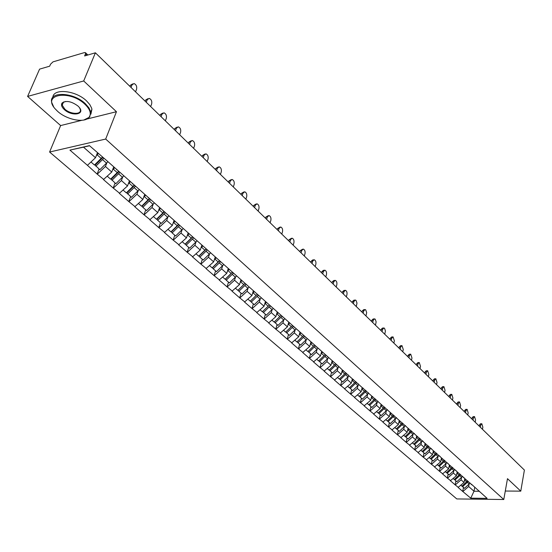 <?xml version="1.0" encoding="UTF-8"?>
<svg xmlns="http://www.w3.org/2000/svg" width="552" height="552" viewBox="0 0 552 552"><rect width="100%" height="100%" fill="white"/><g stroke="black" fill="none" stroke-linecap="round" stroke-linejoin="round"><path stroke-width="0.83" d="M49.59 152.035L456.787 498.932L503.776 499.512L105.687 139.056L49.59 152.035L60.637 125.566L81.875 120.295M87.278 118.956L116.451 111.711L83.697 80.965L27.6 96.414L60.637 125.566M27.6 96.414L39.578 69.131L49.687 66.178L50.542 64.198L52.985 61.865L84.546 52.557L85.456 52.668L87.878 55M474.734 487.381L474.002 491.225L470.752 498.173L487.119 498.366L471.339 484.118M470.752 498.173L462.7 491.425L463.466 487.513M464.812 478.584L464.059 482.462L458.084 487.416L462.7 491.425M458.367 487.416L455.089 484.815L455.876 480.882M457.187 471.815L456.407 475.727L450.384 480.73L455.089 484.815M450.667 480.73L447.334 478.08L448.134 474.12M449.404 464.915L448.61 468.848L442.531 473.913L447.334 478.08M442.814 473.913L439.42 471.208L440.241 467.22M441.469 457.877L440.648 461.838L434.521 466.957L439.42 471.208M434.803 466.957L431.34 464.197L432.188 460.182M433.368 450.694L432.533 454.689L426.344 459.857L431.34 464.197M426.634 459.857L423.101 457.049L423.971 452.999M425.109 443.366L424.246 447.389L418.002 452.619L423.101 457.049M418.292 452.612L414.697 449.749L415.58 445.671M416.677 435.887L415.787 439.937L409.487 445.229L414.697 449.749M409.777 445.222L406.113 442.297L407.024 438.191M408.066 428.248L407.155 432.326L400.793 437.681L406.113 442.297M401.09 437.674L397.343 434.686L398.282 430.553M399.275 420.452L398.337 424.557L391.92 429.98L397.343 434.686M392.21 429.967L388.394 426.917L389.36 422.749M390.292 412.482L389.332 416.629L382.853 422.107L388.394 426.917M383.15 422.101L379.252 418.982L380.245 414.787M381.121 404.347L380.135 408.521L373.587 414.069L379.252 418.982M373.89 414.055L369.916 410.874L370.93 406.645M371.744 396.032L370.737 400.234L364.127 405.851L369.916 410.874M364.423 405.837L360.366 402.587L361.415 398.33M362.167 387.538L361.125 391.768L354.453 397.454L360.366 402.587M354.757 397.44L350.61 394.121L351.686 389.829M352.369 378.851L351.3 383.116L344.565 388.87L350.61 394.121M344.869 388.856L340.639 385.462L341.736 381.135M97.469 152.759L95.503 157.734L87.444 165.324L69.925 150.103L89.431 145.631L107.233 161.046L338.597 366.335L342.357 369.964L341.26 374.263L334.45 380.093L340.639 385.462M334.753 380.073L330.434 376.609L331.566 372.248M332.173 360.649L330.986 365.21L324.107 371.116L330.434 376.609M324.417 371.096L320.001 367.549L321.167 363.154M321.699 351.341L320.47 355.95L313.529 361.933L320.001 367.549M313.833 361.905L309.32 358.282L310.521 353.853M310.976 341.826L309.713 346.47L302.696 352.528L309.32 358.282M303.007 352.507L298.39 348.795L299.626 344.338M300.005 332.09L298.701 336.768L291.615 342.909L298.39 348.795M291.925 342.882L287.206 339.08L288.475 334.588M288.765 322.12L287.426 326.832L280.264 333.056L287.206 339.08M280.575 333.028L275.752 329.137L277.056 324.61M277.256 311.908L275.876 316.655L268.638 322.961L275.752 329.137M268.948 322.934L264.015 318.952L265.36 314.385M265.464 301.447L264.042 306.236L256.728 312.625L264.015 318.952M257.039 312.591L251.988 308.513L253.375 303.917M253.382 290.725L251.919 295.548L244.522 302.027L251.988 308.513M244.84 301.992L239.665 297.818L241.093 293.181M240.996 279.733L239.485 284.597L232.006 291.166L239.665 297.818M232.33 291.132L227.031 286.847L228.5 282.175M228.293 268.465L226.741 273.364L219.178 280.03L227.031 286.847M219.496 279.988L214.072 275.6L215.59 270.894M215.266 256.901L213.658 261.841L206.02 268.603L214.072 275.6M206.338 268.562L200.776 264.056L202.342 259.316M201.894 245.04L200.245 250.015L192.51 256.88L200.776 264.056M192.834 256.839L187.135 252.216L188.749 247.434M188.177 232.868L186.466 237.884L178.648 244.853L187.135 252.216M178.972 244.798L173.128 240.058L174.798 235.242M174.087 220.365L172.327 225.416L164.413 232.495L173.128 240.058M164.744 232.44L158.748 227.576L160.466 222.718M159.618 207.524L157.796 212.617L149.799 219.806L158.748 227.576M150.123 219.751L143.969 214.749L145.749 209.857M144.748 194.332L142.864 199.465L134.771 206.765L143.969 214.749M135.102 206.703L128.788 201.563L130.624 196.636M129.465 180.773L127.519 185.941L119.329 193.359L128.788 201.563M119.66 193.297L113.174 188.011L115.071 183.043M113.746 166.828L111.739 172.038L103.452 179.572L113.174 188.011M103.783 179.503L97.117 174.073L99.077 169.071M87.444 165.324L97.117 174.073M471.925 484.891L342.357 369.964M462.548 476.314L461.582 477.328L461.086 479.847L464.059 482.462M461.086 479.847L455.372 484.815M454.862 469.49L453.882 470.518L453.378 473.05L456.407 475.727M453.378 473.05L447.617 478.08M464.26 478.094L463.673 477.314M447.017 462.535L446.037 463.57L445.512 466.129L448.61 468.848M445.512 466.129L439.702 471.208M456.442 471.16L455.855 470.373M438.033 456.483L437.494 459.064L440.648 461.838M437.494 459.064L431.629 464.197M448.466 464.08L447.872 463.294M430.857 448.196L429.856 449.252L429.311 451.853L432.533 454.689M429.311 451.853L423.391 457.042M440.323 456.856L439.73 456.069M422.528 440.806L421.514 441.876L420.962 444.491L424.246 447.389M420.962 444.491L414.987 449.742M432.009 449.487L431.422 448.693M413.02 434.327L412.434 436.977L415.787 439.937M412.434 436.977L406.403 442.29M423.522 441.959L422.935 441.165M404.333 426.634L403.733 429.311L407.155 432.326M403.733 429.311L397.64 434.679M414.856 434.272L414.269 433.472M395.46 418.775L394.839 421.48L398.337 424.557M394.839 421.48L388.691 426.91M406.003 426.42L405.416 425.62M386.4 410.743L385.758 413.476L389.332 416.629M385.758 413.476L379.548 418.975M396.957 418.395L396.37 417.595M377.14 402.539L376.485 405.306L380.135 408.521M376.485 405.306L370.213 410.867M387.711 410.198L387.131 409.398M367.68 394.162L367.004 396.95L370.737 400.234M367.004 396.95L360.67 402.58M378.265 401.815L377.685 401.014M358.006 385.593L357.31 388.408L361.125 391.768M357.31 388.408L350.913 394.107M368.605 393.252L368.025 392.444M348.119 376.83L347.401 379.679L351.3 383.116M347.401 379.679L340.943 385.448M358.731 384.489L358.144 383.681M338.01 367.873L337.265 370.751L341.26 374.263M337.265 370.751L330.738 376.588M348.622 375.526L348.043 374.718M327.667 358.71L326.901 361.615L330.986 365.21M326.901 361.615L320.305 367.528M338.286 366.356L337.707 365.548M317.083 349.326L316.296 352.273L320.47 355.95M316.296 352.273L309.631 358.255M327.702 356.971L327.129 356.157M306.257 339.728L305.435 342.702L309.713 346.47M305.435 342.702L298.701 348.767M316.876 347.367L316.296 346.552M295.168 329.903L294.326 332.911L298.701 336.768M294.326 332.911L287.516 339.059M305.78 337.527L305.208 336.706M283.818 319.843L282.941 322.885L287.426 326.832M282.941 322.885L276.062 329.109M294.416 327.446L293.85 326.632M272.184 309.534L271.28 312.611L275.876 316.655M271.28 312.611L264.325 318.918M282.776 317.124L282.21 316.303M260.268 298.97L259.337 302.089L264.042 306.236M259.337 302.089L252.305 308.478M270.846 306.539L270.287 305.718M248.062 288.144L247.096 291.297L251.919 295.548M247.096 291.297L239.982 297.776M258.612 295.686L258.053 294.871M235.538 277.042L234.538 280.237L239.485 284.597M234.538 280.237L227.348 286.805M246.068 284.563L245.516 283.742M222.697 265.657L221.662 268.893L226.741 273.364M221.662 268.893L214.39 275.558M233.192 273.143L232.647 272.329M209.532 253.975L208.456 257.253L213.658 261.841M208.456 257.253L201.1 264.015M219.986 261.434L219.448 260.613M196.015 241.983L194.897 245.309L200.245 250.015M194.897 245.309L187.459 252.167M206.427 249.407L205.896 248.586M182.139 229.68L180.98 233.047L186.466 237.884M180.98 233.047L173.452 240.01M192.503 237.056L191.979 236.235M167.891 217.04L166.69 220.455L172.327 225.416M166.69 220.455L159.073 227.521M178.199 224.367L177.682 223.553M153.256 204.047L152.007 207.517L157.796 212.617M152.007 207.517L144.3 214.687M163.502 211.333L162.985 210.519M138.221 190.702L136.917 194.221L142.864 199.465M136.917 194.221L129.113 201.508M148.391 197.927L147.881 197.112M122.758 176.978L121.405 180.552L127.519 185.941M121.405 180.552L113.505 187.949M132.846 184.14L132.349 183.333M106.86 162.861L105.446 166.49L111.739 172.038M105.446 166.49L97.449 174.004M116.858 169.961L116.368 169.153M86.878 55.297L85.463 53.937L84.622 55.952L95.399 52.799L83.697 80.965M85.463 53.937L85.456 52.668M89.583 145.762L83.504 147.156L95.503 157.734M83.504 147.156L69.925 150.103M505.287 491.032L520.777 491.149L524.4 470.069L95.399 52.799M520.777 491.149L507.488 478.674L503.776 499.512M116.451 111.711L105.687 139.056M470.083 483L469.131 484.007L468.641 486.505L474.002 491.225L479.226 491.266M468.641 486.505L462.983 491.425M479.446 491.556L478.853 490.783M178.296 225.126L178.475 224.609M192.02 237.753L192.213 237.187M205.413 250.028L205.551 249.594M102.851 157.534L95.11 165.179L99.829 169.726L107.95 161.681M135.55 91.86L136.572 89.238C137.082 86.464 136.234 84.566 134.019 83.545L132.045 84.822L131.017 87.444M132.045 84.822L130.396 85.256L132.673 83.904M90.983 161.991L94.447 165.02L102.41 157.147M98.38 153.566L96.317 155.671M103.769 158.348L95.813 166.214M130.396 85.256L129.948 86.402M118.859 171.734L111.221 179.262L115.844 183.719L123.855 175.791M150.668 106.557L151.648 103.955C152.145 101.223 151.331 99.36 149.192 98.373L147.246 99.664L146.252 102.265M147.246 99.664L145.604 100.071L147.908 98.698M107.274 176.233L110.607 179.145L118.466 171.389M114.733 167.698L112.539 169.961M119.784 172.555L111.932 180.304M145.604 100.071L145.169 101.209M134.426 185.541L126.884 192.952L131.41 197.326L139.318 189.515M165.372 120.86L166.325 118.28C166.807 115.589 166.014 113.767 163.944 112.801L162.04 114.098L161.074 116.686M162.04 114.098L160.404 114.485L162.736 113.091M123.11 190.067L126.318 192.876L134.081 185.237M130.451 181.649L128.305 183.85M135.364 186.369L127.609 194M160.404 114.485L159.983 115.616M149.564 198.968L142.119 206.275L142.851 207.324L146.549 210.553L154.18 203.067M179.683 134.785L180.607 132.218C181.077 129.575 180.311 127.781 178.31 126.843L176.433 128.147L175.501 130.714M176.433 128.147L174.805 128.519L177.164 127.105M138.511 203.529L141.602 206.227L149.261 198.699M145.735 195.208L143.637 197.361M150.51 199.803L142.851 207.324M174.805 128.519L174.397 129.644M164.296 212.037L156.94 219.234L157.686 220.289L161.287 223.436L168.822 216.046M193.621 148.336L194.518 145.79C194.966 143.189 194.228 141.429 192.296 140.518L190.454 141.829L189.55 144.376M190.454 141.829L188.832 142.181L191.206 140.753M153.49 216.619L156.464 219.22L164.034 211.802M160.604 208.401L158.548 210.512M165.248 212.879L157.686 220.289M188.832 142.181L188.432 143.292M178.634 224.754L171.368 231.847L172.127 232.903L175.626 235.966L183.071 228.687M207.2 161.543L208.063 159.017C208.504 156.451 207.787 154.726 205.917 153.835L204.109 155.153L203.233 157.686M204.109 155.153L202.487 155.485L204.882 154.049M168.07 229.363L170.934 231.868L178.413 224.554M175.074 221.242L173.059 223.305M179.593 225.602L172.127 232.903M202.487 155.485L202.108 156.595M57.587 111.311C66.806 119.901 84.801 123.303 89.086 117.224C91.528 113.677 90.135 109.344 84.904 104.238C69.711 89.479 41.628 94.24 55.207 108.896L57.587 111.311M53.654 106.805L51.722 102.451C48.576 91.142 73.402 91.97 85.408 103.762L89.017 107.95L90.776 112.049L89.679 117.072L83.78 120.039M64.322 109.572C61.61 106.998 60.879 104.79 62.128 102.955C66.212 100.285 71.491 101.313 77.977 106.032L79.026 107.109C85.795 114.533 71.87 116.776 64.322 109.572M65.281 101.485L62.728 102.81L62.21 105.163L64.812 109.103C70.408 114.457 81.703 114.864 80.33 109.613L79.564 107.792M52.826 97.4C53.22 88.044 75.776 90.335 86.567 100.933L89.762 104.528L91.618 108.095L91.922 109.234L90.88 114.195M62.128 102.955L62.728 102.81M192.593 237.132L185.417 244.129L186.183 245.191L189.591 248.172L196.947 240.996M220.427 174.411L221.269 171.9C221.69 169.374 221 167.677 219.185 166.814L217.412 168.132L216.563 170.651M217.412 168.132L215.797 168.45L218.206 167.008M182.263 241.762L185.023 244.177L192.434 236.939M189.157 233.737L187.19 235.759M193.559 237.988L186.183 245.191M215.797 168.45L215.432 169.547M206.248 249.131L199.106 256.093L199.872 257.156L203.198 260.061L210.464 252.982M233.323 186.949L234.138 184.458C234.545 181.967 233.875 180.304 232.123 179.462L230.377 180.787L229.549 183.285M230.377 180.787L228.776 181.084L231.191 179.635M196.084 253.844L198.748 256.169L206.137 248.952M202.881 245.909L200.949 247.896M207.159 250.056L199.872 257.156M228.776 181.084L228.411 182.181M219.572 260.799L212.437 267.755L213.217 268.817L216.46 271.646L223.636 264.663M245.895 199.182L246.682 196.705C247.082 194.249 246.433 192.613 244.729 191.792L243.018 193.124L242.218 195.608M243.018 193.124L241.424 193.407L243.853 191.951M209.553 265.615L212.12 267.858L219.482 260.661M216.246 257.77L214.348 259.716M220.414 261.814L213.217 268.817M241.424 193.407L241.072 194.49M232.523 272.212L225.437 279.119L226.223 280.181L229.377 282.941L236.477 276.055M258.157 211.105L258.922 208.649C259.309 206.227 258.674 204.619 257.032 203.819L255.341 205.158L254.569 207.621M255.341 205.158L253.761 205.427L256.19 203.957M222.677 277.083L225.147 279.243L232.433 272.136M229.273 269.328L227.41 271.239M233.337 273.268L226.223 280.181M253.761 205.427L253.416 206.503M245.109 283.383L238.105 290.2L238.899 291.263L241.976 293.954L248.993 287.157M270.121 222.746L270.866 220.303C271.239 217.916 270.625 216.336 269.024 215.549L267.375 216.895L266.623 219.344M267.375 216.895L265.795 217.15L268.231 215.68M235.469 288.261L237.857 290.352L245.053 283.335M241.969 280.595L240.148 282.472M245.964 284.411L238.899 291.263M265.795 217.15L265.464 218.219M257.391 294.278L250.47 301.006L251.263 302.068L254.272 304.697L261.2 297.983M281.796 234.096L282.52 231.674C282.879 229.321 282.286 227.769 280.733 227.003L279.112 228.349L278.38 230.777M279.112 228.349L277.539 228.59L279.981 227.12M247.945 299.163L250.249 301.178L257.363 294.257M254.355 291.587L252.561 293.429M258.301 295.237L251.263 302.068M277.539 228.59L277.221 229.653M266.437 302.303L265.229 303.579L268.168 306.181L268.838 305.511M293.195 245.185L293.892 242.776C294.244 240.458 293.671 238.926 292.16 238.181L290.566 239.533L289.862 241.942M290.566 239.533L289.007 239.754L291.449 238.285M260.116 309.803L262.338 311.742L268.168 306.181M265.229 303.579L264.67 304.111M273.116 308.554L266.264 315.171L262.531 311.556M270.342 305.808L263.332 312.611M289.007 239.754L288.696 240.81M304.325 256.011L305.008 253.616C305.346 251.332 304.787 249.828 303.324 249.097L301.758 250.449L301.068 252.844M301.758 250.449L300.198 250.663L302.641 249.187M271.991 320.181L274.13 322.051L281.092 315.309M278.222 312.763L276.49 314.543M284.742 318.863L277.966 325.404L274.323 321.871M282.051 316.165L275.103 322.899M300.198 250.663L299.902 251.712M315.192 266.588L315.854 264.208C316.186 261.952 315.64 260.468 314.219 259.757L312.68 261.117L312.011 263.49M312.68 261.117L311.135 261.317L312.673 259.957L313.577 259.84M283.583 330.31L285.646 332.118L292.525 325.459M289.731 322.975L288.027 324.721M296.093 328.93L289.393 335.388L285.832 331.945M293.471 326.294L286.598 332.946M311.135 261.317L310.845 262.352M325.818 276.918L326.46 274.558C326.784 272.336 326.253 270.873 324.873 270.176L323.362 271.529L322.706 273.895M323.362 271.529L321.823 271.722L323.334 270.363L324.259 270.252M294.899 340.198L296.893 341.943L303.697 335.368M300.964 332.946L299.287 334.664M307.174 338.762L300.55 345.138L297.073 341.778M304.614 336.182L297.818 342.751M321.823 271.722L321.533 272.75M336.196 287.012L336.823 284.673C337.134 282.472 336.616 281.037 335.278 280.354L333.794 281.713L333.16 284.059M333.794 281.713L332.263 281.893L333.746 280.533L334.691 280.423M305.946 349.858L307.878 351.541L314.605 345.048M311.935 342.682L310.286 344.372M318 348.367L311.445 354.66L308.05 351.382M315.502 345.842L308.782 352.335M332.263 281.893L331.987 282.914M346.345 296.886L346.953 294.561C347.256 292.387 346.753 290.973 345.448 290.304L343.993 291.67L343.378 293.995M343.993 291.67L342.468 291.835L343.924 290.469L344.897 290.366M316.744 359.297L318.607 360.918L325.266 354.501M322.658 352.19L321.029 353.853M328.585 357.751L322.092 363.968L318.773 360.767M326.142 355.281L319.491 361.691M342.468 291.835L342.199 292.85M356.268 306.539L356.985 303.103L356.047 300.412L355.391 300.033L353.963 301.399L353.363 303.71M353.963 301.399L352.445 301.551L353.88 300.191L354.867 300.088M327.295 368.515L329.095 370.082L335.678 363.747M333.132 361.484L331.531 363.119M338.921 366.921L332.504 373.062L329.254 369.937M336.534 364.506L329.958 370.841M352.445 301.551L352.183 302.565M365.976 315.979L366.673 312.57L365.755 309.92L365.12 309.548L363.713 310.914L363.133 313.212M363.713 310.914L362.209 311.059L363.616 309.7L364.617 309.596M337.61 377.527L339.342 379.045L345.862 372.779M343.372 370.571L341.791 372.179M349.03 375.884L342.675 381.956L339.501 378.9M346.697 373.525L340.191 379.783M362.209 311.059L361.953 312.066M375.47 325.211L376.147 321.837L375.256 319.228L374.635 318.863L373.255 320.229L372.69 322.506M373.255 320.229L371.758 320.36L373.138 318.994L374.159 318.904M347.691 386.338L349.368 387.801L355.812 381.611M353.377 379.452L351.824 381.039M358.91 384.647L352.624 390.65L349.513 387.663M356.633 382.336L350.189 388.525M371.758 320.36L371.51 321.361M384.758 334.25L385.42 330.903L384.551 328.33L383.95 327.971L382.591 329.337L382.039 331.6M382.591 329.337L381.101 329.461L382.46 328.095L383.495 328.005M357.551 394.956L359.166 396.37L365.548 390.25M363.168 388.132L361.636 389.705M368.584 393.217L362.36 399.158L359.311 396.232M366.349 390.961L359.973 397.074M381.101 329.461L380.859 330.455M393.852 343.089L394.383 340.846L393.058 336.886L391.727 338.252L391.189 340.501M391.727 338.252L390.243 338.369L391.575 337.003L392.624 336.92M367.19 403.381L368.757 404.747L375.07 398.703M372.745 396.633L371.234 398.178M378.079 401.559L371.875 407.473L368.895 404.616M375.857 399.393L369.543 405.437M390.243 338.369L390.009 339.356M402.753 351.748L403.271 349.519L401.98 345.614L400.669 346.98L400.145 349.216M400.669 346.98L399.193 347.091L400.504 345.724L401.566 345.642M376.63 411.626L378.141 412.944L384.392 406.969M381.97 405.106L380.618 406.465M387.366 409.722L381.19 415.615L378.272 412.82M385.158 407.645L378.913 413.62M399.193 347.091L398.965 348.064M411.468 360.228L411.971 358.013L410.716 354.156L409.425 355.522L408.922 357.744M409.425 355.522L407.962 355.626L409.246 354.26L410.315 354.184M385.862 419.699L387.325 420.969L393.514 415.063M391.14 413.241L389.809 414.58M396.46 417.719L390.312 423.584L387.456 420.852M394.259 415.725L388.077 421.631M407.962 355.626L407.735 356.599M420.01 368.529L420.5 366.328L419.265 362.526L418.002 363.892L417.505 366.1M418.002 363.892L416.546 363.989L417.809 362.623L418.892 362.554M394.901 427.593L396.308 428.828L402.436 422.984M400.117 421.197L398.799 422.522M405.347 425.557L399.234 431.388L396.439 428.711M403.174 423.632L397.054 429.477M416.546 363.989L416.325 364.955M428.373 376.664L428.849 374.477L427.648 370.723L426.406 372.096L425.923 374.284M426.406 372.096L424.95 372.179L426.199 370.813L427.289 370.744M403.753 435.328L405.113 436.522L411.178 430.739M408.908 428.994L407.611 430.298M414.028 433.265L407.976 439.026L405.237 436.404M411.902 431.374L405.837 437.156M424.95 372.179L424.743 373.138M436.563 384.634L437.032 382.467L435.859 378.762L434.638 380.128L434.162 382.301M434.638 380.128L433.189 380.204L434.417 378.838L435.514 378.776M412.42 442.904L413.731 444.056L419.741 438.329M417.512 436.625L416.229 437.915M420.445 438.957L419.43 440.034L421.514 441.876L416.539 446.506L413.855 443.939M419.43 440.034L414.442 444.677M433.189 380.204L432.989 381.156M444.595 392.444L445.05 390.292L443.905 386.635L442.704 388.001L442.242 390.161M442.704 388.001L441.269 388.07L442.469 386.704L443.573 386.648M420.907 450.322L422.176 451.432L428.124 445.774M425.944 444.105L424.681 445.374M428.821 446.389L427.814 447.451L429.856 449.252L424.93 453.834L422.294 451.322M427.814 447.451L422.873 452.04M441.269 388.07L441.069 389.015M452.467 400.103L452.909 397.964L451.784 394.349L450.604 395.715L450.163 397.861M450.604 395.715L449.183 395.777L450.363 394.411L451.474 394.363M429.221 457.587L430.45 458.664L436.342 453.061M434.203 451.432L432.954 452.681M439.019 455.441L433.147 461.017L430.567 458.56M437.018 453.668L431.133 459.257M449.183 395.777L448.983 396.716M460.182 407.611L460.616 405.485L459.519 401.911L458.36 403.277L457.925 405.409M458.36 403.277L456.939 403.339L458.105 401.973L459.216 401.925M437.37 464.708L438.557 465.75L444.394 460.209M442.297 458.608L441.062 459.844M445.057 460.796L444.07 461.838L446.037 463.57L441.2 468.055L438.667 465.647M444.07 461.838L439.226 466.33M456.939 403.339L456.752 404.271M467.751 414.973L468.172 412.855L467.102 409.336L465.957 410.695L465.536 412.813M465.957 410.695L464.549 410.75L465.688 409.384L466.813 409.342M445.361 471.691L446.506 472.691L452.288 467.213M450.225 465.647L449.011 466.868M452.937 467.786L451.964 468.82L453.882 470.518L449.093 474.955L446.609 472.595M451.964 468.82L447.161 473.264M464.549 410.75L464.363 411.675M475.175 422.19L475.582 420.093L474.534 416.608L473.416 417.974L473.002 420.079M473.416 417.974L472.008 418.016L473.133 416.656L474.258 416.615M453.185 478.536L454.296 479.502L460.023 474.078M458.001 472.54L456.801 473.747M460.665 474.644L459.699 475.658L461.582 477.328L456.835 481.723L454.399 479.405M459.699 475.658L454.938 480.061M472.008 418.016L471.829 418.933M482.455 429.27L482.855 427.186L481.827 423.743L480.73 425.109L480.323 427.2M480.73 425.109L479.329 425.15L480.433 423.784L481.565 423.757M460.865 485.242L461.934 486.181L467.613 480.806M465.626 479.302L464.439 480.495M468.234 481.365L467.282 482.372L469.131 484.007L464.425 488.354L462.038 486.084M467.282 482.372L462.562 486.733M479.329 425.15L479.157 426.061M97.152 154.85L101.195 158.424M102.548 159.625L106.55 163.164M113.339 169.174L117.265 172.652M118.583 173.818L122.475 177.261M129.078 183.098L132.894 186.479M134.177 187.611L137.959 190.957M144.382 196.643L148.095 199.927M149.337 201.031L153.021 204.288M159.266 209.815L162.881 213.01M164.096 214.086L167.67 217.253M173.756 222.635L177.268 225.747M178.455 226.789L181.939 229.873M187.859 235.117L191.282 238.147M192.434 239.168L195.829 242.169M201.597 247.268L204.93 250.222M206.055 251.215L209.36 254.141M214.976 259.116L218.226 261.993M219.323 262.959L222.546 265.809M228.017 270.652L231.191 273.461M232.254 274.399L235.393 277.18M240.734 281.906L243.825 284.639M244.86 285.556L247.924 288.268M253.133 292.877L256.149 295.541M257.163 296.438L260.151 299.087M269.162 307.057L272.074 309.637M277.035 314.026L279.905 316.565M280.864 317.421L283.714 319.939M288.551 324.217L291.352 326.701M292.298 327.529L295.078 329.992M299.805 334.174L302.537 336.596M303.455 337.41L306.174 339.811M310.79 343.896L313.46 346.256M314.357 347.056L317.007 349.402M321.519 353.39L324.127 355.702M325.011 356.482L327.598 358.772M332.007 362.671L334.56 364.927M335.416 365.686L337.948 367.929M342.261 371.744L344.752 373.952M345.593 374.691L348.07 376.885M352.279 380.611L354.722 382.771M355.536 383.495L357.958 385.634M362.077 389.284L364.465 391.396M365.265 392.106L367.639 394.197M371.668 397.764L374.001 399.834M374.787 400.524L377.106 402.574M381.046 406.065L383.329 408.087M384.102 408.77L386.365 410.771M390.229 414.186L392.465 416.167M393.217 416.829L395.432 418.796M399.213 422.142L401.401 424.074M402.139 424.729L404.312 426.648M408.011 429.925L410.15 431.823M410.874 432.457L412.999 434.341M416.622 437.55L418.726 439.406M425.061 445.015L427.117 446.837M433.334 452.329L435.349 454.117M436.025 454.717L438.026 456.483M441.434 459.499L443.408 461.251M449.376 466.53L451.308 468.241M457.159 473.416L459.057 475.093M464.791 480.171L466.654 481.82M89.086 117.224L89.679 117.072M62.21 105.163L63.577 101.92M91.922 109.234L90.776 112.049"/></g></svg>
